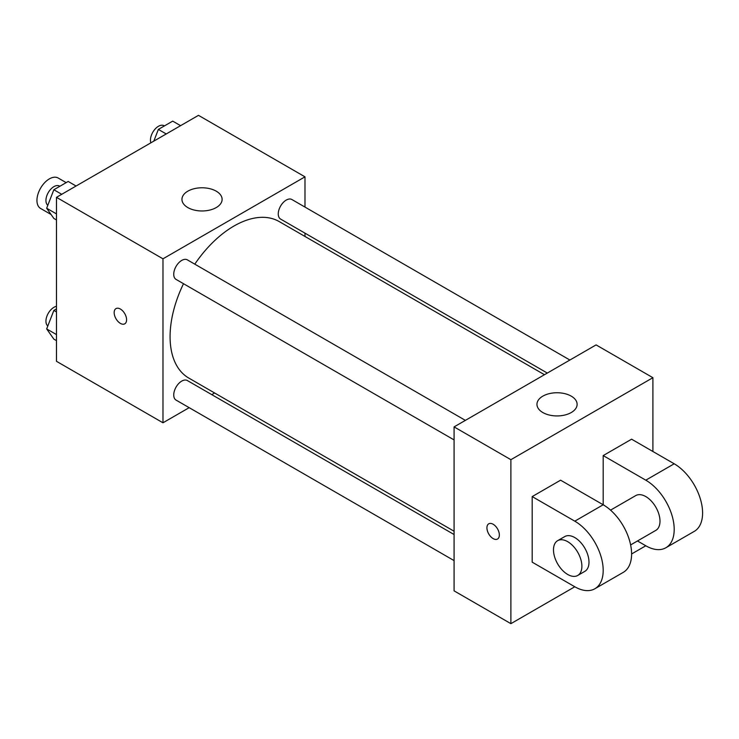 <?xml version="1.0" encoding="UTF-8"?>
<svg xmlns="http://www.w3.org/2000/svg" width="739" height="739" viewBox="0 0 739 739"><rect width="100%" height="100%" fill="white"/><g stroke="black" fill="none" stroke-linecap="round" stroke-linejoin="round"><path stroke-width="1.11" d="M66.168 182.635L58.159 178.016A17.57 10.143 120 0 0 44.617 182.718A17.57 10.143 120 0 0 36.95 200.408A17.57 10.143 120 0 0 40.59 208.453L51.074 214.504M189.184 407.66L162.977 422.791L56.478 361.306L56.478 197.331L198.477 115.339L304.985 176.833L304.985 207.086M214.615 392.982L211.751 394.635M183.503 283.702A90.37 52.173 120 0 0 170.081 336.707A90.37 52.173 120 0 0 188.796 378.072L454.088 531.239M544.458 374.71L279.166 221.552A90.37 52.173 120 0 0 194.791 264.156M304.985 233.154L304.985 236.452M162.977 422.791L162.977 258.816L304.985 176.833M569.889 360.032L291.877 199.521A11.288 6.512 120 0 0 283.185 202.551A11.288 6.512 120 0 0 278.261 213.904A11.288 6.512 120 0 0 280.598 219.077L547.313 373.066M454.088 534.537L187.364 380.548A11.288 6.512 120 0 0 178.672 383.578A11.288 6.512 120 0 0 173.739 394.931A11.288 6.512 120 0 0 176.076 400.104L454.088 560.605M454.088 439.917L176.076 279.416A11.288 6.512 -60 0 1 176.076 266.382A11.288 6.512 -60 0 1 187.364 259.869L465.376 420.371M162.977 258.816L56.478 197.331M187.826 207.576A20.082 11.593 180 0 1 181.951 199.382A20.082 11.593 180 0 1 202.033 187.78A20.082 11.593 180 0 1 222.116 199.382A20.082 11.593 180 0 1 209.719 210.088A20.082 11.593 180 0 1 187.826 207.576M126.591 319.793A8.785 5.071 60 0 1 124.771 323.821A8.785 5.071 60 0 1 115.986 318.749A8.785 5.071 60 0 1 115.986 308.597A8.785 5.071 60 0 1 122.757 310.953A8.785 5.071 60 0 1 126.591 319.793M124.771 323.821A8.785 5.071 60 0 1 115.986 318.74A8.785 5.071 60 0 1 115.986 308.597M574.794 586.766L532.191 562.167L532.191 496.58L574.794 521.171A40.165 23.186 60 0 1 601.029 556.569A40.165 23.186 60 0 1 594.877 588.752A40.165 23.186 60 0 1 574.794 586.766L510.889 623.661L454.088 590.858L454.088 426.893L596.096 344.901L652.897 377.694L652.897 451.483M56.478 219.963L53.845 218.439L46.668 208.241L53.845 189.747L68.191 181.461L76.071 186.016M56.478 213.894L46.668 208.241M61.725 194.302L53.845 189.747M59.877 186.265L59.563 186.08A11.288 6.512 120 0 0 50.862 189.101A11.288 6.512 120 0 0 45.938 200.463A11.288 6.512 120 0 0 47.804 205.313M153.814 141.131L158.358 129.408L172.704 121.122L180.593 125.676M166.238 133.953L158.358 129.408M164.4 125.926L164.076 125.741A11.288 6.512 120 0 0 155.384 128.762A11.288 6.512 120 0 0 150.451 140.124A11.288 6.512 120 0 0 150.876 142.83M56.478 340.642L53.845 339.127L46.668 328.92L53.845 310.435L56.478 308.911M56.478 334.582L46.668 328.92M56.478 311.95L53.845 310.435M56.478 306.334A11.288 6.512 120 0 0 45.938 321.142A11.288 6.512 120 0 0 47.804 325.991M493.144 538.592A8.785 5.071 -120 0 0 497.532 539.027A8.785 5.071 60 0 1 493.135 538.592A8.785 5.071 60 0 1 487.398 530.851A8.785 5.071 60 0 1 488.747 523.812A8.785 5.071 -120 0 0 487.407 530.851A8.785 5.071 -120 0 0 493.144 538.592M488.747 523.812A8.785 5.071 60 0 1 497.532 528.884A8.785 5.071 60 0 1 497.532 539.027M510.889 623.661L510.889 459.686L454.088 426.893L596.096 344.901M454.088 590.858L454.088 426.893M571.238 396.141A20.082 11.593 180 0 1 577.122 404.344A20.082 11.593 180 0 1 557.04 415.937A20.082 11.593 180 0 1 536.957 404.344A20.082 11.593 180 0 1 549.354 393.628A20.082 11.593 180 0 1 571.238 396.141M510.889 459.686L652.897 377.694M532.191 496.58L560.587 480.184L603.19 504.774L603.19 455.584L631.596 439.188L674.199 463.787L645.794 480.184A40.165 23.186 60 0 1 672.037 515.573A40.165 23.186 60 0 1 665.876 547.756A40.165 23.186 60 0 1 645.794 545.77L631.596 553.973M594.877 588.752L623.273 572.356A40.165 23.186 -120 0 0 629.434 540.172A40.165 23.186 -120 0 0 603.19 504.774L574.794 521.171M610.543 510.141L635.752 495.583A20.082 11.593 60 0 1 651.225 500.959A20.082 11.593 60 0 1 659.992 521.171A20.082 11.593 60 0 1 655.835 530.371L630.626 544.92M645.794 480.184L603.19 455.584M645.794 545.77L637.48 540.966M557.649 540.671L564.753 536.579A20.082 11.593 60 0 1 580.226 541.955A20.082 11.593 60 0 1 588.992 562.167A20.082 11.593 60 0 1 584.835 571.358L577.732 575.459A20.082 11.593 60 0 1 557.649 563.866A20.082 11.593 60 0 1 557.649 540.671A20.082 11.593 60 0 1 573.122 546.056A20.082 11.593 60 0 1 581.889 566.268A20.082 11.593 60 0 1 577.732 575.459M674.199 463.787A40.165 23.186 60 0 1 700.433 499.176A40.165 23.186 60 0 1 694.281 531.359L665.876 547.756"/></g></svg>
